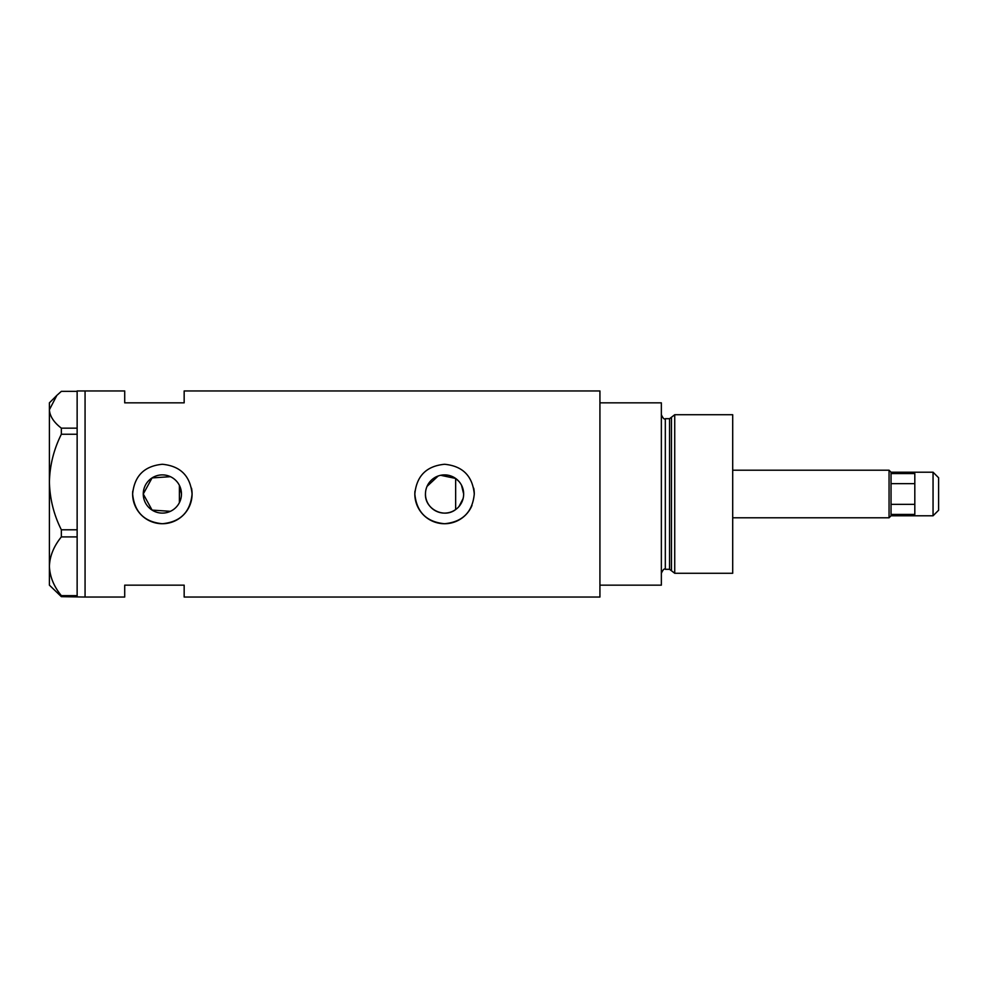 <?xml version="1.0" encoding="UTF-8"?>
<svg xmlns="http://www.w3.org/2000/svg" width="988" height="988" viewBox="0 0 988 988"><rect width="100%" height="100%" fill="white"/><g stroke="black" fill="none" stroke-linecap="round" stroke-linejoin="round"><path stroke-width="1.48" d="M459.012 481.502L455.653 478.451L455.653 509.549C443.896 518.786 424.716 508.956 425.458 494A19.105 19.105 0 0 0 444.551 513.105A19.105 19.105 0 0 0 463.656 494L461.532 485.244M180.94 498.446L179.396 502.633L179.396 485.367L181.459 494A19.105 19.105 0 0 0 162.353 474.895A19.105 19.105 0 0 0 143.26 494A19.105 19.105 0 0 0 162.353 513.105A19.105 19.105 0 0 0 181.459 494M459 506.511L463.125 498.508M170.43 476.685L152.066 477.908L143.26 494L152.078 510.104L170.43 511.315M132.775 491.073A29.726 29.726 0 0 0 132.627 494C134.38 512.068 144.297 521.973 162.353 523.726C180.409 521.985 190.326 512.08 192.08 494C190.326 475.932 180.421 466.027 162.378 464.274C144.285 466.027 134.38 475.932 132.627 494A29.726 29.726 0 0 0 162.353 523.726A29.726 29.726 0 0 0 191.511 488.183M414.972 491.073A29.726 29.726 0 0 0 414.824 494C416.578 512.068 426.495 521.973 444.551 523.726C462.606 521.985 472.523 512.08 474.277 494C472.523 475.932 462.619 466.027 444.575 464.274C426.483 466.027 416.578 475.932 414.824 494A29.726 29.726 0 0 0 471.992 505.436M61.355 428.15L77.138 428.15L77.138 390.952L124.71 390.952L124.71 402.845L184.163 402.845L184.163 390.952L599.926 390.952L599.926 585.155L661.355 585.155L661.355 402.845L599.926 402.845L599.926 597.048L184.163 597.048L184.163 585.155L124.71 585.155L124.71 597.048L85.067 597.048L85.067 390.952L85.067 597.048L61.355 596.653L61.355 595.641C53.834 586.452 49.845 576.659 49.4 566.272C49.795 556.022 53.784 546.241 61.355 536.904L61.355 529.79C53.834 514.847 49.845 498.915 49.4 482.021C49.795 465.36 53.784 449.429 61.355 434.251L61.355 428.15C53.784 422.321 49.808 416.183 49.4 409.748L56.872 395.361L61.355 391.347L77.138 391.347M474.277 494A29.726 29.726 0 0 0 473.709 488.183M463.656 494A19.105 19.105 0 0 0 444.551 474.895A19.105 19.105 0 0 0 425.458 494M427.051 486.355L438.178 475.994M440.685 475.29L455.653 478.451M77.138 428.15L77.138 434.251L61.355 434.251M61.355 529.79L77.138 529.79L77.138 434.251M77.138 529.79L77.138 536.904L61.355 536.904M61.355 595.641L77.138 595.641L77.138 536.904M77.138 595.641L77.138 596.653M56.872 395.361L49.4 402.845L49.4 585.155L61.355 596.653M669.555 569.31L665.319 569.31L665.319 418.69L669.555 418.69L669.555 569.31L671.47 570.768L671.47 417.232L674.73 414.725L674.73 573.275L732.701 573.275L732.701 414.725L674.73 414.725M933.055 472.202L938.6 477.747L938.6 510.253L933.055 515.798L933.055 472.202L891.04 472.202L891.04 515.798L889.052 517.786L889.052 470.214L732.701 470.214M914.814 504.362L891.04 504.362M891.04 514.415L914.814 514.415L914.814 473.585L891.04 473.585M891.04 483.638L914.814 483.638M665.319 569.31C664.368 568.285 663.047 569.607 661.355 573.275M665.319 418.69C664.356 419.69 663.034 418.369 661.355 414.725M669.555 418.69L671.47 417.232M671.47 570.768L674.73 573.275M891.04 472.202L889.052 470.214M889.052 517.786L732.701 517.786M933.055 515.798L891.04 515.798"/></g></svg>
